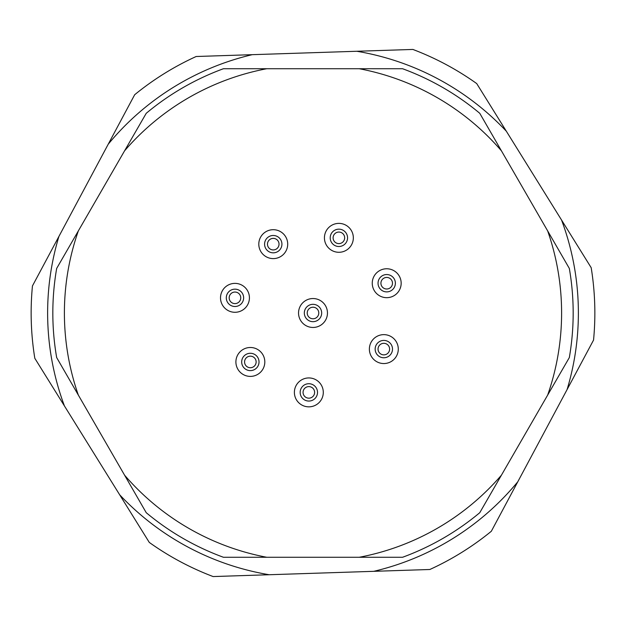 <?xml version="1.0" encoding="UTF-8"?>
<svg xmlns="http://www.w3.org/2000/svg" width="626" height="626" viewBox="0 0 626 626"><rect width="100%" height="100%" fill="white"/><g stroke="black" fill="none" stroke-linecap="round" stroke-linejoin="round"><path stroke-width="0.94" d="M124.574 150.827L146.234 113.306A260.166 260.166 0 0 1 223.443 68.727L266.77 68.727A248.608 248.608 0 0 0 124.574 150.827L56.676 268.421A260.166 260.166 0 0 0 56.676 357.579L78.344 395.1A248.608 248.608 0 0 1 78.344 230.9M359.23 68.727L402.557 68.727A260.166 260.166 0 0 1 479.766 113.306L501.426 150.827A248.608 248.608 0 0 0 359.23 68.727L266.77 68.727M501.426 150.827L547.656 230.9A248.608 248.608 0 0 1 547.656 395.1L501.426 475.173A248.608 248.608 0 0 1 359.23 557.273L266.77 557.273A248.608 248.608 0 0 1 124.574 475.173L78.344 395.1M547.656 230.9L569.324 268.421A260.166 260.166 0 0 1 569.324 357.579L547.656 395.1M266.77 557.273L223.443 557.273A260.166 260.166 0 0 1 146.234 512.694L124.574 475.173M501.426 475.173L479.766 512.694A260.166 260.166 0 0 1 402.557 557.273L359.23 557.273M320.535 400.883A14.453 14.453 0 0 1 300.347 404.083A14.453 14.453 0 0 1 297.147 383.894A14.453 14.453 0 0 1 317.335 380.694A14.453 14.453 0 0 1 320.535 400.883M303.743 399.404A8.67 8.67 0 0 1 301.826 387.291A8.67 8.67 0 0 1 313.939 385.373A8.67 8.67 0 0 1 315.856 397.487A8.67 8.67 0 0 1 303.743 399.404M305.441 397.064A5.783 5.783 0 0 1 304.166 388.989A5.783 5.783 0 0 1 312.241 387.713A5.783 5.783 0 0 1 313.516 395.788A5.783 5.783 0 0 1 305.441 397.064M251.613 376.343A14.453 14.453 0 0 1 235.955 363.205A14.453 14.453 0 0 1 249.093 347.547A14.453 14.453 0 0 1 264.759 360.686A14.453 14.453 0 0 1 251.613 376.343M241.714 362.697A8.67 8.67 0 0 1 249.602 353.307A8.67 8.67 0 0 1 258.992 361.186A8.67 8.67 0 0 1 251.112 370.584A8.67 8.67 0 0 1 241.714 362.697M244.594 362.446A5.783 5.783 0 0 1 249.852 356.186A5.783 5.783 0 0 1 256.112 361.437A5.783 5.783 0 0 1 250.862 367.705A5.783 5.783 0 0 1 244.594 362.446M224.922 308.227A14.453 14.453 0 0 1 224.57 287.788A14.453 14.453 0 0 1 245.009 287.436A14.453 14.453 0 0 1 245.361 307.875A14.453 14.453 0 0 1 224.922 308.227M228.725 291.81A8.67 8.67 0 0 1 240.987 291.591A8.67 8.67 0 0 1 241.206 303.853A8.67 8.67 0 0 1 228.944 304.072A8.67 8.67 0 0 1 228.725 291.81M230.806 293.813A5.783 5.783 0 0 1 238.983 293.672A5.783 5.783 0 0 1 239.124 301.849A5.783 5.783 0 0 1 230.947 301.99A5.783 5.783 0 0 1 230.806 293.813M258.82 243.397A14.453 14.453 0 0 1 274.008 229.719A14.453 14.453 0 0 1 287.686 244.915A14.453 14.453 0 0 1 272.498 258.585A14.453 14.453 0 0 1 258.82 243.397M273.703 235.493A8.67 8.67 0 0 1 281.911 244.609A8.67 8.67 0 0 1 272.795 252.818A8.67 8.67 0 0 1 264.595 243.702A8.67 8.67 0 0 1 273.703 235.493M273.554 238.381A5.783 5.783 0 0 1 279.024 244.461A5.783 5.783 0 0 1 272.952 249.93A5.783 5.783 0 0 1 267.482 243.85A5.783 5.783 0 0 1 273.554 238.381M329.98 226.448A14.453 14.453 0 0 1 350.27 228.936A14.453 14.453 0 0 1 347.782 249.226A14.453 14.453 0 0 1 327.492 246.73A14.453 14.453 0 0 1 329.98 226.448M345.716 232.496A8.67 8.67 0 0 1 344.222 244.672A8.67 8.67 0 0 1 332.046 243.178A8.67 8.67 0 0 1 333.541 231.002A8.67 8.67 0 0 1 345.716 232.496M343.439 234.273A5.783 5.783 0 0 1 342.438 242.387A5.783 5.783 0 0 1 334.323 241.393A5.783 5.783 0 0 1 335.325 233.279A5.783 5.783 0 0 1 343.439 234.273M389.466 269.031A14.453 14.453 0 0 1 400.898 285.98A14.453 14.453 0 0 1 383.949 297.405A14.453 14.453 0 0 1 372.517 280.464A14.453 14.453 0 0 1 389.466 269.031M395.217 284.877A8.67 8.67 0 0 1 385.053 291.732A8.67 8.67 0 0 1 378.198 281.567A8.67 8.67 0 0 1 388.363 274.704A8.67 8.67 0 0 1 395.217 284.877M392.385 284.321A5.783 5.783 0 0 1 385.608 288.899A5.783 5.783 0 0 1 381.031 282.115A5.783 5.783 0 0 1 387.807 277.545A5.783 5.783 0 0 1 392.385 284.321M396.352 341.866A14.453 14.453 0 0 1 391.062 361.609A14.453 14.453 0 0 1 371.312 356.319A14.453 14.453 0 0 1 376.602 336.577A14.453 14.453 0 0 1 396.352 341.866M388.167 356.601A8.67 8.67 0 0 1 376.32 353.424A8.67 8.67 0 0 1 379.497 341.577A8.67 8.67 0 0 1 391.344 344.754A8.67 8.67 0 0 1 388.167 356.601M386.719 354.097A5.783 5.783 0 0 1 378.824 351.984A5.783 5.783 0 0 1 380.944 344.081A5.783 5.783 0 0 1 388.84 346.201A5.783 5.783 0 0 1 386.719 354.097M325.52 305.77A14.453 14.453 0 0 1 320.23 325.52A14.453 14.453 0 0 1 300.48 320.23A14.453 14.453 0 0 1 305.77 300.48A14.453 14.453 0 0 1 325.52 305.77M317.335 320.512A8.67 8.67 0 0 1 305.488 317.335A8.67 8.67 0 0 1 308.665 305.488A8.67 8.67 0 0 1 320.512 308.665A8.67 8.67 0 0 1 317.335 320.512M315.887 318.008A5.783 5.783 0 0 1 307.992 315.887A5.783 5.783 0 0 1 310.113 307.992A5.783 5.783 0 0 1 318.008 310.113A5.783 5.783 0 0 1 315.887 318.008M517.78 481.785L491.324 531.271A281.849 281.849 0 0 1 429.827 569.496L213.137 576.562A281.849 281.849 0 0 1 149.285 542.421L34.813 358.299A281.849 281.849 0 0 1 32.45 285.925L134.676 94.729A281.849 281.849 0 0 1 196.173 56.504L412.863 49.438A281.849 281.849 0 0 1 476.715 83.579L591.187 267.701A281.849 281.849 0 0 1 593.55 340.075L517.78 481.785A265.369 265.369 0 0 1 373.745 571.327M64.439 405.953A265.369 265.369 0 0 1 58.907 236.448M108.22 144.215A265.369 265.369 0 0 1 252.255 54.673M356.781 51.262A265.369 265.369 0 0 1 506.34 131.225M561.561 220.047A265.369 265.369 0 0 1 567.093 389.552M269.219 574.738A265.369 265.369 0 0 1 119.66 494.775"/></g></svg>
